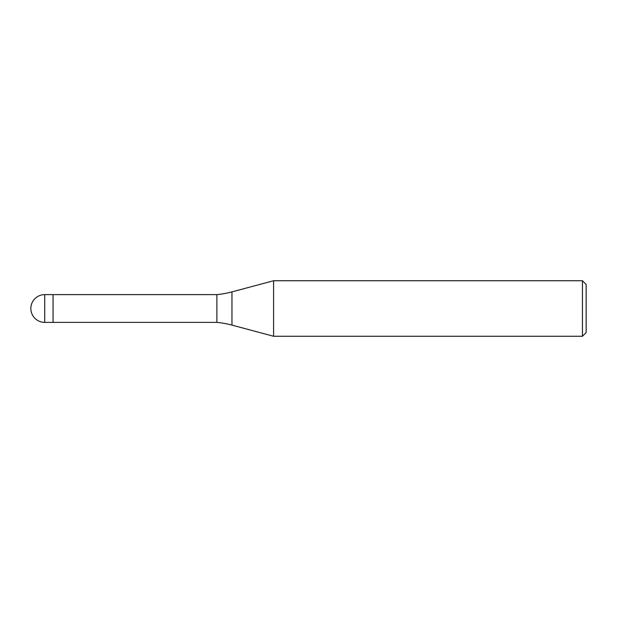 <?xml version="1.0" encoding="UTF-8"?>
<svg xmlns="http://www.w3.org/2000/svg" width="617" height="617" viewBox="0 0 617 617"><rect width="100%" height="100%" fill="white"/><g stroke="black" fill="none" stroke-linecap="round" stroke-linejoin="round"><path stroke-width="0.93" d="M216.875 322.382L53.062 322.382L53.062 294.618L216.875 294.618A92.55 92.55 0 0 0 231.961 291.887L273.593 280.735L582.448 280.735L586.15 284.437L586.15 332.563L582.448 336.265L273.593 336.265L231.961 325.113A92.55 92.55 0 0 0 216.875 322.382L216.875 294.618M273.593 336.265L273.593 280.735L273.593 336.265M582.448 336.265L582.448 280.735M44.733 322.382L53.062 322.382L53.062 294.618L44.733 294.618A13.883 13.883 0 0 0 30.85 308.5A13.883 13.883 0 0 0 44.733 322.382L44.733 294.618M231.961 325.113L231.961 291.887"/></g></svg>
